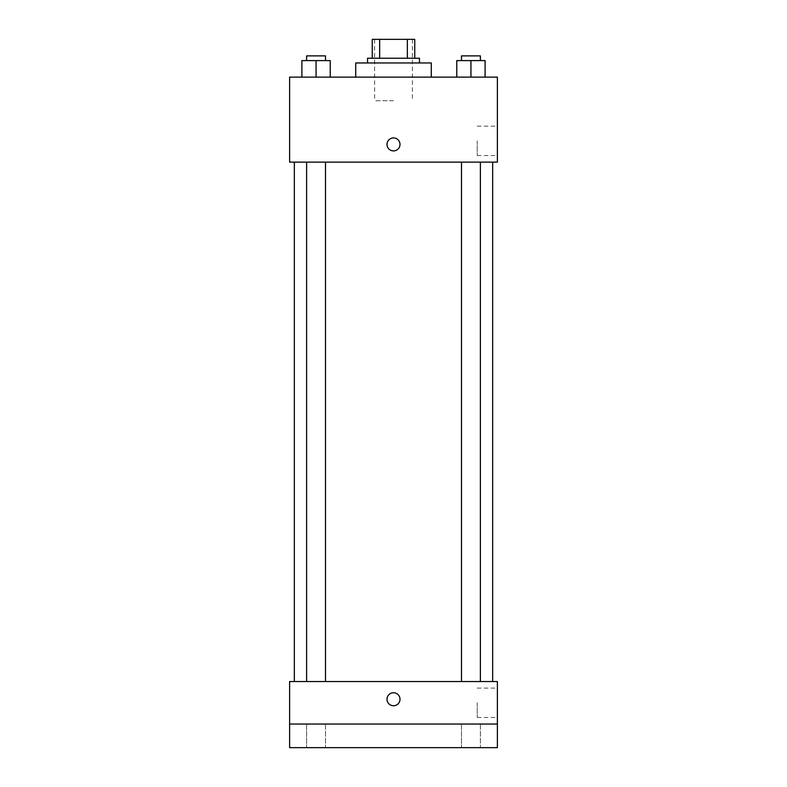 <?xml version="1.0" encoding="UTF-8"?>
<svg xmlns="http://www.w3.org/2000/svg" width="787" height="787" viewBox="0 0 787 787"><rect width="100%" height="100%" fill="white"/><g stroke="black" fill="none" stroke-linecap="round" stroke-linejoin="round"><path stroke-width="0.59" stroke-dasharray="3.94 2.95" d="M393.5 100.736L374.612 100.736L393.5 100.736M393.5 39.35L374.612 39.35L393.5 39.35M407.351 58.238L407.351 39.35L414.749 39.35L414.749 58.238L379.649 58.238L414.749 58.238M407.351 39.35L372.251 39.35M379.649 58.238L372.251 58.238L379.649 58.238L379.649 39.35M419.471 58.238L367.529 58.238M367.529 62.96L419.471 62.96L367.529 62.96M355.724 62.96L431.276 62.96M393.5 77.126L355.724 77.126L393.5 77.126M301.893 77.126L330.225 77.126L301.893 77.126L330.225 77.126L301.893 77.126L330.225 77.126L316.059 77.126L316.059 60.599L301.893 60.599L325.503 60.599L301.893 60.599L301.893 77.126L316.059 77.126L301.893 77.126L301.893 60.599L301.893 77.126L330.225 77.126L316.059 77.126L316.059 60.599L330.225 60.599L306.615 60.599L330.225 60.599L330.225 77.126L330.225 60.599M456.775 77.126L485.107 77.126L456.775 77.126L485.107 77.126L456.775 77.126L485.107 77.126L470.941 77.126L470.941 60.599L456.775 60.599L480.385 60.599L456.775 60.599L456.775 77.126L470.941 77.126L456.775 77.126L456.775 60.599L456.775 77.126L485.107 77.126L470.941 77.126L470.941 60.599L485.107 60.599L461.497 60.599L485.107 60.599L485.107 77.126L485.107 60.599M497.384 77.126L289.616 77.126L289.616 162.122L497.384 162.122L497.384 77.126M289.616 144.415L289.616 137.922L289.616 144.415M393.5 162.122L294.338 162.122L393.5 162.122M470.941 162.122L461.497 162.122L470.941 162.122M316.059 162.122L325.503 162.122L316.059 162.122M497.384 140.873L497.384 155.58L497.384 140.873M393.5 137.922A6.493 6.493 0 0 0 387.873 147.661A6.493 6.493 0 0 0 399.127 147.661A6.493 6.493 0 0 0 393.5 137.922A6.493 6.493 0 0 0 387.873 147.661A6.493 6.493 0 0 0 399.127 147.661A6.493 6.493 0 0 0 393.5 137.922M393.5 150.907A6.493 6.493 0 0 1 387.873 141.168A6.493 6.493 0 0 1 399.127 141.168A6.493 6.493 0 0 1 393.5 150.907M477.207 140.873L477.207 155.58L477.207 140.873M393.5 681.542L294.338 681.542L393.5 681.542M470.941 681.542L461.497 681.542L470.941 681.542M316.059 681.542L325.503 681.542L316.059 681.542M497.384 681.542L289.616 681.542L289.616 724.04L497.384 724.04L497.384 681.542M497.384 724.04L497.384 747.65L289.616 747.65L289.616 724.04L497.384 724.04L289.616 724.04M289.616 699.25L289.616 705.742L289.616 699.25M497.384 702.791L497.384 717.498L497.384 702.791M393.5 692.757A6.493 6.493 0 0 0 387.873 702.496A6.493 6.493 0 0 0 399.127 702.496A6.493 6.493 0 0 0 393.5 692.757A6.493 6.493 0 0 0 387.873 702.496A6.493 6.493 0 0 0 399.127 702.496A6.493 6.493 0 0 0 393.5 692.757M393.5 705.742A6.493 6.493 0 0 1 387.873 696.003A6.493 6.493 0 0 1 399.127 696.003A6.493 6.493 0 0 1 393.5 705.742M477.207 702.791L477.207 717.498L477.207 702.791M325.503 724.04L306.615 724.04L325.503 724.04L306.615 724.04L325.503 724.04L325.503 747.65L306.615 747.65L325.503 747.65L306.615 747.65L325.503 747.65L325.503 724.04M480.385 724.04L461.497 724.04L480.385 724.04L461.497 724.04L480.385 724.04L480.385 747.65L461.497 747.65L480.385 747.65L461.497 747.65L480.385 747.65L480.385 724.04M461.497 60.599L461.497 55.877L480.385 55.877L461.497 55.877L480.385 55.877L480.385 60.599M470.941 77.126L470.941 60.599M306.615 60.599L306.615 55.877L325.503 55.877L306.615 55.877L325.503 55.877L325.503 60.599M316.059 77.126L316.059 60.599M374.612 39.35L374.612 100.736M412.388 39.35L412.388 100.736M477.207 155.58L497.384 155.58M477.207 126.166L497.384 126.166M325.503 681.542L325.503 162.122M306.615 681.542L306.615 162.122M480.385 681.542L480.385 162.122M461.497 681.542L461.497 162.122M477.207 717.498L497.384 717.498M477.207 688.084L497.384 688.084M306.615 724.04L306.615 747.65L306.615 724.04M461.497 724.04L461.497 747.65L461.497 724.04"/><path stroke-width="1.18" d="M379.649 58.238L379.649 39.35L372.251 39.35L372.251 58.238L372.251 39.35M379.649 39.35L414.749 39.35L414.749 58.238M407.351 58.238L407.351 39.35M367.529 62.96L367.529 58.238L419.471 58.238L419.471 62.96M431.276 77.126L431.276 62.96L355.724 62.96L355.724 77.126M289.616 77.126L497.384 77.126L497.384 162.122L289.616 162.122L289.616 77.126M393.5 150.907A6.493 6.493 0 0 1 387.873 141.168A6.493 6.493 0 0 1 399.127 141.168A6.493 6.493 0 0 1 393.5 150.907M289.616 681.542L497.384 681.542L497.384 747.65L289.616 747.65L289.616 681.542M393.5 705.742A6.493 6.493 0 0 1 387.873 696.003A6.493 6.493 0 0 1 399.127 696.003A6.493 6.493 0 0 1 393.5 705.742M289.616 724.04L497.384 724.04M456.775 77.126L456.775 60.599L485.107 60.599L485.107 77.126L485.107 60.599M470.941 77.126L470.941 60.599M480.385 60.599L480.385 55.877L461.497 55.877L461.497 60.599M301.893 77.126L301.893 60.599L330.225 60.599L330.225 77.126L330.225 60.599M316.059 77.126L316.059 60.599M325.503 60.599L325.503 55.877L306.615 55.877L306.615 60.599M492.662 681.542L492.662 162.122M294.338 681.542L294.338 162.122M461.497 162.122L461.497 681.542M480.385 162.122L480.385 681.542M325.503 681.542L325.503 162.122M306.615 681.542L306.615 162.122"/></g></svg>
